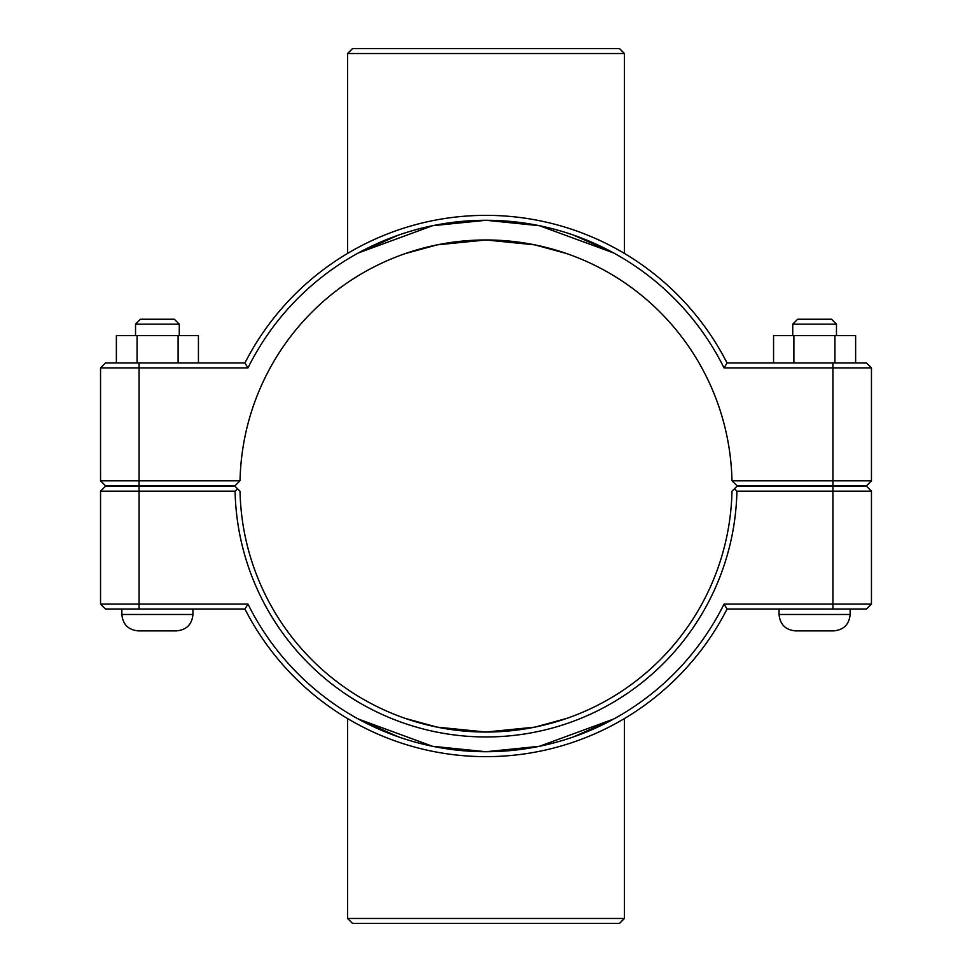 <?xml version="1.0" encoding="UTF-8"?>
<svg xmlns="http://www.w3.org/2000/svg" width="972" height="972" viewBox="0 0 972 972"><rect width="100%" height="100%" fill="white"/><g stroke="black" fill="none" stroke-linecap="round" stroke-linejoin="round"><path stroke-width="1.46" d="M566.761 718.405L534.904 727.129L486 732.038L437.096 727.129L405.239 718.405M850.136 609.019L850.136 614.486C849.163 624.449 843.696 629.917 833.733 630.889L795.461 630.889C785.498 629.917 780.03 624.449 779.058 614.486L850.136 614.486C849.163 624.449 843.696 629.917 833.733 630.889M792.727 324.162L797.648 319.241L831.546 319.241L836.467 324.162L792.727 324.162L792.727 335.644M793.893 362.981L793.893 335.644L773.566 335.644L773.566 362.981M834.924 362.981L834.924 335.644L793.893 335.644M855.627 362.981L855.627 335.644L834.924 335.644M192.942 609.019L192.942 614.486L121.865 614.486L121.865 609.019M135.533 324.162L179.273 324.162L174.353 319.241L140.454 319.241L135.533 324.162L135.533 335.644M179.273 335.644L179.273 324.162M198.434 362.981L198.434 335.644L178.107 335.644L178.107 362.981M137.076 362.981L137.076 335.644L178.107 335.644M116.373 362.981L116.373 335.644L137.076 335.644M138.267 630.889C128.304 629.917 122.837 624.449 121.865 614.486C122.837 624.449 128.304 629.917 138.267 630.889L176.54 630.889C186.503 629.917 191.97 624.449 192.942 614.486C191.97 624.449 186.503 629.917 176.54 630.889M398.52 256.037L402.809 254.457M405.239 253.595L437.096 244.871L486 239.963L534.904 244.871L566.761 253.595M832.907 486.279L866.538 486.279L871.459 491.188L832.907 491.188M832.919 491.188L832.919 486.279L736.958 486.279L734.48 488.722L736.91 491.188L832.919 491.188L832.919 604.098L724.031 604.098A265.721 265.721 0 0 1 247.969 604.098L139.081 604.098L139.081 491.188L235.09 491.188A250.958 250.958 0 0 0 486 736.958A250.958 250.958 0 0 0 736.91 491.188M724.031 604.098L727.068 609.019L866.538 609.019L871.459 604.098L871.459 491.188M871.459 604.098L832.919 604.098L832.919 609.019M734.48 488.722L731.977 491.188A246.038 246.038 0 0 1 486 732.038A246.038 246.038 0 0 1 240.023 491.188L235.042 486.279L105.462 486.279L100.541 491.188L139.081 491.188L139.081 486.279M235.09 491.188L237.52 488.722M100.541 491.188L100.541 604.098L139.093 604.098M247.969 604.098L244.932 609.019A270.641 270.641 0 0 0 727.068 609.019M139.093 609.019L105.462 609.019L100.541 604.098M139.081 604.098L139.081 609.019L244.932 609.019M731.977 480.812L736.958 485.721L866.538 485.721L871.459 480.812L731.977 480.8A246.038 246.038 0 0 0 486 239.963A246.038 246.038 0 0 0 240.023 480.812L240.023 480.8M247.969 367.902L244.932 362.981L105.462 362.981L100.541 367.902L247.969 367.902A265.721 265.721 0 0 1 724.031 367.902L832.919 367.902L832.919 485.721M139.081 480.812L139.081 485.721L235.042 485.721L240.023 480.812L139.081 480.812L139.081 362.981M871.459 480.812L871.459 367.902L832.907 367.902M139.093 485.721L105.462 485.721L100.541 480.812L139.093 480.812M100.541 367.902L100.541 480.812M724.031 367.902L727.068 362.981A270.641 270.641 0 0 0 244.932 362.981M832.907 362.981L866.538 362.981L871.459 367.902M832.919 367.902L832.919 362.981L727.068 362.981M624.425 53.521L619.504 48.6L352.496 48.6L347.575 53.521L624.425 53.521L624.425 253.437M624.425 259.184L617.572 255.138M398.52 235.09L358.303 252.975L432.552 225.711L486 220.28L539.448 225.711L613.697 252.975L573.48 235.09M347.575 253.437L347.575 53.521M564.307 232.077L562.764 231.615M542.048 226.257L537.941 225.407M516.241 222.005L508.611 221.239M487.154 220.28L484.554 220.28M463.389 221.239L455.759 222.005M434.059 225.407L429.94 226.257M409.236 231.615L407.693 232.077M347.575 918.479L352.496 923.4L619.504 923.4L624.425 918.479L347.575 918.479L347.575 718.563M573.48 736.91L613.697 719.025L539.448 746.289L486 751.721L432.552 746.289L358.303 719.025L398.52 736.91M347.575 712.816L354.428 716.862M564.307 739.923L562.764 740.385M542.048 745.743L537.941 746.593M516.241 749.995L508.611 750.761M487.154 751.721L484.554 751.721M463.389 750.761L455.759 749.995M434.059 746.593L429.94 745.743M409.236 740.385L407.693 739.923M779.058 609.019L779.058 614.486C780.03 624.449 785.498 629.917 795.461 630.889M836.467 324.162L836.467 335.644M624.425 918.479L624.425 718.563"/></g></svg>
